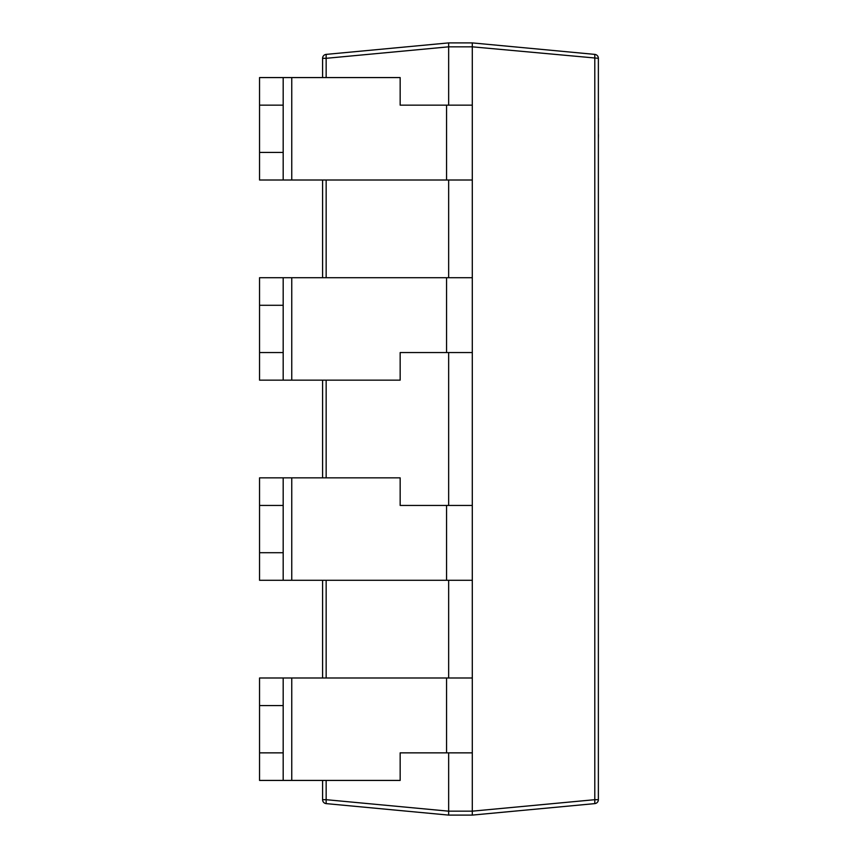 <?xml version="1.0" encoding="UTF-8"?>
<svg xmlns="http://www.w3.org/2000/svg" width="858" height="858" viewBox="0 0 858 858"><rect width="100%" height="100%" fill="white"/><g stroke="black" fill="none" stroke-linecap="round" stroke-linejoin="round"><path stroke-width="1.29" d="M448.659 752.852L448.659 811.164L472.297 811.164L594.798 799.688L594.798 803.614L472.297 815.1L472.297 752.852L400.16 752.852L400.16 780.426L259.545 780.426L259.545 752.852L283.183 752.852L283.183 705.576L259.545 705.576L259.545 752.852M448.659 580.287L448.659 677.992M472.297 752.852L472.297 580.287L259.545 580.287L259.545 552.713L283.183 552.713L283.183 505.437L259.545 505.437L259.545 552.713M448.659 352.563L448.659 505.437M291.763 580.287L291.763 477.852L400.16 477.852L400.16 505.437L472.297 505.437L472.297 352.563L400.16 352.563L400.16 380.148L259.545 380.148L259.545 352.563L283.183 352.563L283.183 305.287L259.545 305.287L259.545 352.563M448.659 180.008L448.659 277.713M472.297 352.563L472.297 180.008L259.545 180.008L259.545 152.424L283.183 152.424L283.183 105.148L259.545 105.148L259.545 152.424M472.297 811.175L472.297 815.1L448.659 815.1L326.158 803.614A3.936 3.936 0 0 1 322.587 799.688L322.587 780.426M322.587 677.992L322.587 580.287M322.587 477.852L322.587 380.148M322.587 277.713L322.587 180.008M322.587 77.574L322.587 58.312A3.936 3.936 0 0 1 326.158 54.386L448.659 42.9L472.297 42.9L594.798 54.386A3.936 3.936 0 0 1 598.369 58.312L598.369 799.688A3.936 3.936 0 0 1 594.798 803.614A3.936 3.936 0 0 0 598.369 799.688L594.798 799.688L594.798 54.386A3.936 3.936 0 0 1 598.369 58.312L472.297 46.825L472.297 42.9L472.297 46.825L448.659 46.836L448.659 105.148M291.763 180.008L291.763 77.574L400.16 77.574L400.16 105.148L472.297 105.148L472.297 46.836M448.659 811.164L448.659 815.1L448.659 811.175L326.158 799.688L326.158 803.614A3.936 3.936 0 0 1 322.587 799.688L326.158 799.688L326.158 780.426M448.659 46.825L448.659 42.9L448.659 46.825L326.158 58.312L326.158 54.386M259.545 105.148L259.545 77.574L283.183 77.574L283.183 105.148M283.183 152.424L283.183 180.008M291.763 77.574L283.183 77.574M472.297 180.008L472.297 105.148M259.545 305.287L259.545 277.713L283.183 277.713L283.183 305.287M283.183 352.563L283.183 380.148M472.297 277.713L283.183 277.713M259.545 505.437L259.545 477.852L283.183 477.852L283.183 505.437M283.183 552.713L283.183 580.287M291.763 477.852L283.183 477.852M472.297 580.287L472.297 505.437M259.545 705.576L259.545 677.992L283.183 677.992L283.183 705.576M283.183 752.852L283.183 780.426M472.297 677.992L283.183 677.992M598.369 85.886L598.369 118.618M598.455 118.618L598.455 119.552M598.455 134.524L598.369 135.178M598.369 118.887L598.369 134.91M598.455 135.178L598.369 139.211M322.587 58.312L326.158 58.312L326.158 77.574M326.158 180.008L326.158 277.713M326.158 380.148L326.158 477.852M326.158 580.287L326.158 677.992M446.568 180.008L446.568 105.148M291.763 380.148L291.763 277.713M446.568 352.563L446.568 277.713M446.568 580.287L446.568 505.437M291.763 780.426L291.763 677.992M446.568 752.852L446.568 677.992"/></g></svg>
